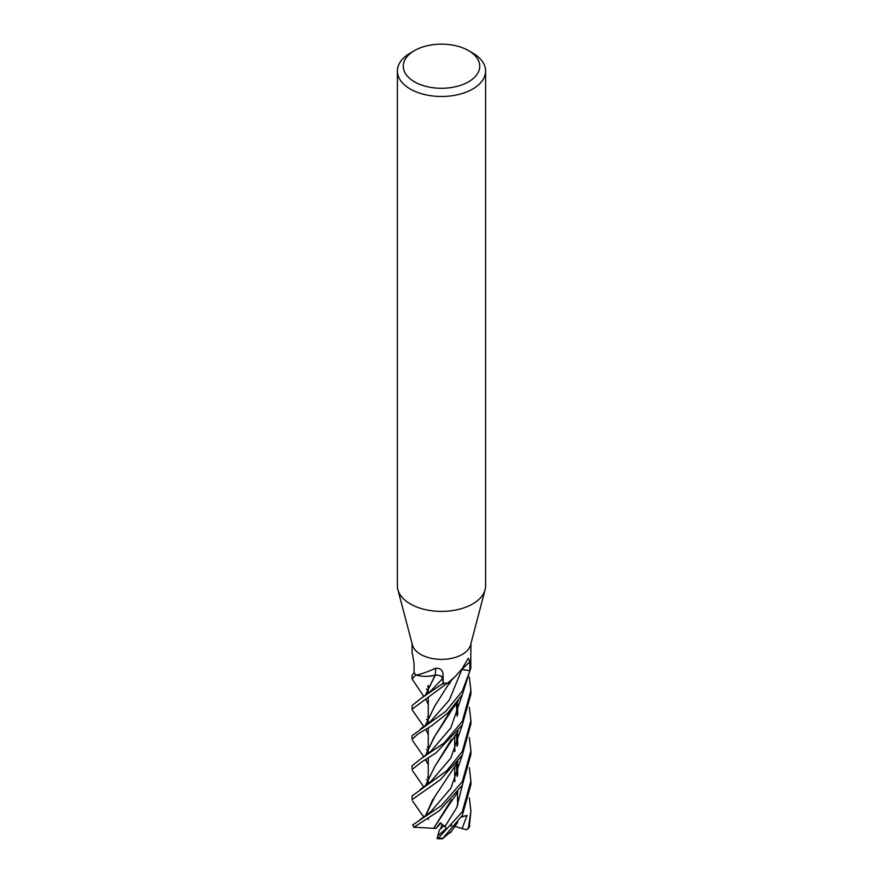 <?xml version="1.0" encoding="UTF-8"?>
<svg xmlns="http://www.w3.org/2000/svg" width="883" height="883" viewBox="0 0 883 883"><rect width="100%" height="100%" fill="white"/><g stroke="black" fill="none" stroke-linecap="round" stroke-linejoin="round"><path stroke-width="1.32" d="M447.858 682.978L455.363 676.367L451.169 680.517A22.472 12.98 180 0 1 448.189 682.868A3.974 2.296 0 0 0 447.858 682.978A29.404 16.976 180 0 1 443.244 683.354L442.747 678.541A6.347 3.664 180 0 0 435.264 675.153A22.472 12.98 180 0 1 431.39 675.948A22.472 12.98 180 0 1 416.445 675.175A3.974 2.296 -0 0 0 416.169 675.02L416.456 675.042C421.235 674.104 427.637 671.842 435.672 668.254C440.33 668.067 442.769 670.087 443.012 674.303L443.244 683.354A29.327 16.932 180 0 1 443.167 683.31L420.849 698.53L412.096 705.528L412.096 709.17L447.538 683.023A29.404 16.976 180 0 1 443.178 683.354M443.244 684.038L442.648 678.541C441.886 676.135 439.392 675.009 435.142 675.175M435.352 675.153L428.31 676.268M468.531 50.618L472.692 53.013A44.106 25.464 180 0 1 485.606 71.015L485.606 585.926A44.106 25.464 180 0 1 485.098 589.745A44.106 25.464 180 0 1 472.692 603.928A44.106 25.464 180 0 1 427.736 610.12A44.106 25.464 180 0 1 397.902 589.745A44.106 25.464 180 0 1 397.394 585.926L397.394 71.015A44.106 25.464 180 0 1 410.308 53.013L414.469 50.618A38.223 22.064 180 0 1 468.531 50.618A38.223 22.064 180 0 1 468.531 81.821A38.223 22.064 180 0 1 414.469 81.821A38.223 22.064 180 0 1 414.469 50.618L410.308 53.013M485.098 589.745L470.573 644.954A29.404 16.976 180 0 1 462.295 654.402A29.404 16.976 180 0 1 432.328 658.53A29.404 16.976 180 0 1 412.427 644.954L397.902 589.745M485.606 71.015A44.106 25.464 180 0 1 472.692 89.028A44.106 25.464 180 0 1 424.624 94.547A44.106 25.464 180 0 1 397.394 71.015M428.266 819.49L428.332 818.475L428.266 819.49M469.337 767.658L470.904 780.881L462.295 811.797L438.376 838.133L437.107 838.375L437.836 835.66L446.621 828.342L440.407 822.757L436.014 828.375L440.827 823.088M437.836 835.66L439.403 829.998L443.895 825.726L440.65 828.872L441.986 824.06M412.56 654.226L414.039 663.42L414.127 672.603A29.404 16.976 180 0 0 416.169 675.02M455.363 676.367L462.295 668.497L468.332 658.21L469.888 661.753L469.877 670.672A29.327 16.932 180 0 1 469.866 670.716L461.555 669.491L469.933 670.727L462.295 691.179L445.683 711.411L412.096 735.66L412.096 739.336L417.659 734.259L431.743 725.771L447.802 712.978L462.295 694.678L470.727 668.254M469.955 670.683A29.404 16.976 180 0 0 470.771 668.034L470.904 643.685M461.599 669.435A6.347 3.664 180 0 1 461.875 669.469L469.877 670.672L461.853 669.524L449.326 700.053L430.518 721.51L449.326 700.053L461.853 669.524M435.264 675.153A497.593 53.267 113.1 0 0 435.672 668.254M425.109 695.749L435.33 675.186L431.39 675.948L435.418 675.065M450.86 826.08L451.776 825.285L450.86 826.08M469.337 797.835L470.904 811.047L468.343 828.188L466.379 829.788L462.118 828.552L467.052 815.484L461.577 816.676M469.326 826.786L470.904 811.047M428.266 750.583L426.379 749.402M428.266 780.738L426.39 779.59M462.295 721.356L444.028 743.045L420.485 759.071L412.096 765.815L412.096 769.479L421.412 762.139L436.003 752.923L462.295 724.888L470.904 694.093L470.904 690.451L462.295 721.356M412.549 710.351L412.096 709.17M451.379 831.311L442.361 838.817L462.295 815.462L470.904 784.557L470.904 780.881M469.337 707.294L470.904 720.594L462.295 751.51L446.555 770.925L412.096 795.958L412.096 799.623L440.319 779.777L462.284 755.097L470.904 723.828M423.906 696.588L412.096 679.005L416.003 674.855A29.404 16.976 180 0 1 414.105 672.559L412.096 675.385L412.096 679.005M469.337 737.471L470.904 750.738L462.295 781.665L441.312 805.671L412.791 824.921M433.719 828.32L413.961 827.194L439.48 810.616L462.284 785.285L470.904 754.413L470.904 750.738M435.198 675.164C439.414 675.02 441.897 676.146 442.648 678.541L430.264 691.544L442.648 678.541M470.727 668.221A29.404 16.976 180 0 1 469.933 670.727M469.348 677.118L470.904 690.451M428.266 764.799L426.059 760.097M425.176 756.091L434.061 737.25M434.789 736.301L451.379 709.391M425.54 759.733L427.251 762.989L425.816 759.579M425.098 756.146L434.734 736.389L449.226 714.137L451.489 709.281M428.266 777.802L427.604 777.117L428.266 777.802M430.705 751.51L450.772 728L462.427 694.435L450.772 728L430.705 751.51L420.485 759.071M436.014 828.375L433.674 828.364L451.456 799.755M457.67 775.175L457.405 762.426M455.054 750.848L454.734 749.766M428.266 704.468L426.003 699.634M425.176 695.705L434.701 676.014M433.641 828.386L449.171 804.678L451.577 799.634M457.769 774.932L457.46 762.349M455.098 750.76L454.734 749.524M428.266 690.296L426.368 689.093M444.911 826.676L456.732 807.559L462.416 785.064L456.732 807.559L444.911 826.676M428.266 717.449L427.582 716.775L428.266 717.449M430.827 781.554L450.827 758.089L462.427 724.656L450.827 758.089L430.827 781.554L420.242 789.391M451.39 739.535L434.922 766.323L425.187 786.3M425.109 786.356L434.855 766.411L449.215 744.292L451.489 739.424M457.747 714.689L457.46 702.029M419.977 819.744L430.893 811.632L450.871 788.188L462.427 754.866M428.266 687.25L427.582 686.588M425.187 816.499L432.902 799.192M434.293 797.349L435.485 795.726M457.67 745.042L457.394 732.25M425.109 816.543L434.944 796.466L458.067 761.499M457.758 744.81L457.46 732.173M424.16 817.216L422.46 815.064M462.317 816.51L462.416 815.241L462.317 816.51M428.266 747.636L427.593 746.952L428.266 747.636M457.681 805.307L457.405 792.581M455.054 781.014L454.734 779.91M428.266 734.645L425.992 729.744M425.176 725.881L434.767 706.124M457.78 805.064L457.46 792.504M455.098 780.914L454.734 779.678M425.098 725.936L434.679 706.234L450.639 681.025M428.266 720.44L426.368 719.248M445.032 826.521L444.138 825.484M462.118 828.552L454.778 826.378M467.052 815.484L461.356 817.04M441.125 838.585L442.361 838.817M461.875 669.469A496.235 386.809 67.8 0 1 469.888 661.753M442.747 678.541A496.235 53.123 113.1 0 0 443.012 674.303M469.833 825.793A29.404 16.976 180 0 1 468.343 828.188M442.78 838.21A29.404 16.976 180 0 1 438.376 838.133M413.961 827.194A29.404 16.976 180 0 1 412.725 824.755M428.266 783.905L428.266 775.914L428.266 783.905M428.266 775.837L428.266 758.144L428.266 775.837M428.266 753.729L428.266 745.771L428.266 753.729M428.266 745.682L428.266 727.934L428.266 745.682M428.266 723.519L428.266 715.594L428.266 723.519M428.266 715.517L428.266 697.736L428.266 715.517M428.266 693.31L428.266 685.418L428.266 693.31M412.096 653.784L412.096 643.685M454.734 781.643L454.734 766.157L454.734 781.643M454.734 751.466L454.734 735.694L454.734 751.466M428.266 778.022L427.471 777.371M423.917 756.952L412.516 740.517M449.226 714.137C453.321 707.117 453.796 707.504 458.222 700.97M420.849 698.53L430.264 691.555M449.171 804.678L457.946 791.852M456.356 763.883L457.14 776.488M426.07 699.822L425.882 699.159M456.345 703.596L457.14 716.201M423.917 787.172L412.538 770.749M449.215 744.292L458.156 731.212M456.356 733.74L457.14 746.345M412.56 800.958L423.917 817.371M428.266 747.824L427.471 747.184M430.518 721.51L420.694 728.784M426.07 729.954L425.882 729.336M423.906 726.764L412.482 710.263M449.215 684.016L451.412 680.285M450.385 832.801L457.78 822.272M470.904 720.594L470.904 724.248M437.251 838.673L441.831 838.85M413.95 827.459L412.703 824.843M469.624 826.433L467.813 829.17"/></g></svg>
